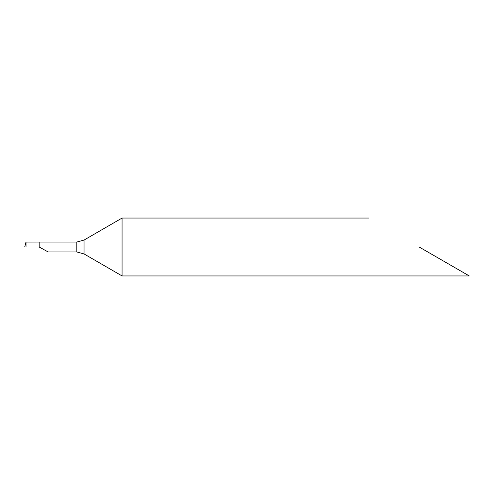 <?xml version="1.0" encoding="UTF-8"?>
<svg xmlns="http://www.w3.org/2000/svg" width="494" height="494" viewBox="0 0 494 494"><rect width="100%" height="100%" fill="white"/><g stroke="black" fill="none" stroke-linecap="round" stroke-linejoin="round"><path stroke-width="0.74" d="M84.048 253.935L76.811 251.971L48.171 251.971L39.174 247L39.174 242.029L76.811 242.029L84.048 240.065L122.061 218.064L122.061 275.936L84.048 253.935L84.048 240.065M419.153 247L469.3 275.948L419.153 247M39.174 242.029L39.174 247L24.7 247L38.89 247L26.021 247L25.997 242.072L39.174 242.029M39.174 247L24.7 247L25.997 242.072M76.811 242.029L76.811 251.971M469.3 275.948L122.129 275.948M369.012 218.052L122.129 218.052"/></g></svg>

